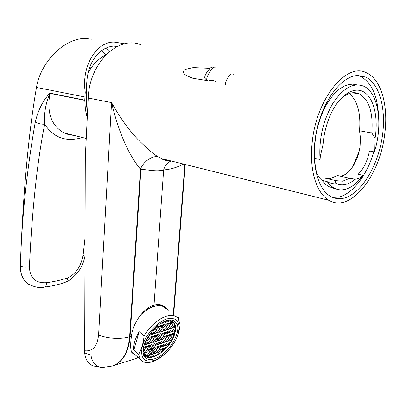 <?xml version="1.0" encoding="UTF-8"?>
<svg xmlns="http://www.w3.org/2000/svg" width="406" height="406" viewBox="0 0 406 406"><rect width="100%" height="100%" fill="white"/><g stroke="black" fill="none" stroke-linecap="round" stroke-linejoin="round"><path stroke-width="0.61" d="M183.588 164.08C176.945 167.5 170.292 169.449 163.633 169.931L153.991 305.317C158.964 303.774 163.278 304.936 166.942 308.814L168.206 310.534M384.715 134.102C379.975 175.869 350.54 213.317 329.073 200.346C316.507 193.626 309.002 169.804 312.214 142.262C316.325 98.719 346.592 61.961 366.339 72.745C381.315 79.104 388.598 106.022 384.715 134.102M102.713 367.44L112.234 366.014C122.292 362.462 128.083 352.712 129.61 336.767L140.461 169.226C134.32 161.593 121.43 143.937 111.548 102.616C120.861 119.115 130.255 132.006 139.74 141.278C148.119 149.489 154.351 154.737 158.431 157.026L164.729 159.954L171.784 161.136M374.373 151.93C383.198 124.82 378.605 92.487 363.588 86.158C353.19 82.281 342.847 88.188 332.565 103.875C322.902 121.125 318.735 139.669 320.065 159.507L315 158.431C314.711 169.195 317.086 176.529 322.12 180.431L327.109 181.589L327.997 182.147C330.174 183.324 332.524 183.548 335.036 182.817L335.955 180.67L342.694 181.208L349.718 178.259L355.179 179.229C357.808 179.056 360.432 177.757 363.055 175.326L358.173 174.26C363.69 168.835 367.455 161.07 369.475 150.971L374.373 151.93L374.845 148.921L375.073 138.243L371.789 132.975L359.528 130.788C360.959 113.066 357.524 100.632 349.221 93.497M359.528 130.788L360.477 138.086L360.066 146.079C358.173 162.136 347.856 177.158 339.233 175.91M335.036 182.817C338.071 184.644 341.334 185.243 344.821 184.608C348.312 183.943 351.763 182.152 355.179 179.229M326.703 178.549L330.464 178.417L337.528 175.529L349.718 178.259M322.12 180.431L325.313 184.151L328.373 186.481L335.3 188.663M327.109 181.589L330.286 185.319L333.859 187.958C337.097 189.724 340.553 190.257 344.217 189.561C350.901 188.125 357.178 183.38 363.055 175.326M358.112 75.536C342.349 75.455 323.653 99.049 316.949 129.296C310.113 159.512 316.766 188.947 330.626 196.408C334.544 198.575 338.721 199.204 343.151 198.306C359.741 194.844 376.205 169.525 381.564 140.978C387.035 112.462 380.574 83.819 365.486 77.033L358.112 75.536M332.712 197.417L338.254 197.108C352.444 194.398 366.938 175.377 373.825 151.824M375.073 138.243C378.336 118.496 374.266 99.211 364.715 92.558C355.209 85.833 341.111 93.553 331.946 111.741C327.464 120.744 324.602 130.554 323.349 141.181L323.049 144.358L320.334 156.264L320.065 159.507M212.627 80.292L209.425 80.51M206.654 80.51L192.784 78.262L186.552 75.628C184.608 74.41 181.426 72.187 185.177 69.411L193.281 67.589L210.11 68.355M135.228 354.88L131.925 352.778C130.387 349.82 130.23 344.298 131.458 336.204C132.605 323.059 144.536 306.9 153.991 305.317M140.349 44.619C118.05 35.363 89.153 63.488 88.234 98.008L85.285 157.695L84.671 352.915C85.463 359.868 88.391 364.212 93.446 365.948L95.542 366.349M163.973 306.261L165.09 307.784M371.789 132.975C373.378 112.914 369.206 99.861 359.274 93.827C353.174 91.193 346.704 93.152 339.863 99.693M335.955 180.67L323.663 177.853M356.889 84.844L352.707 84.138L348.307 84.631L343.786 86.331L339.249 89.218L334.803 93.243L330.565 98.328L326.647 104.357L323.146 111.178L320.156 118.633L317.761 126.53L316.01 134.665L314.96 142.831L314.62 150.819L315 158.431M378.524 115.096C377.336 95.08 371.287 82.174 360.381 76.379L358.041 75.536M167.363 160.735L167.521 160.411L166.663 160.614M161.781 305.251L163.664 306.763M101.53 367.41L99.866 367.125C94.963 365.633 91.984 361.619 90.924 355.083L84.671 352.915M138.147 357.412L134.807 358.858M113.076 365.735C122.906 362.02 128.565 352.317 130.052 336.63L129.61 336.767C121.206 339.563 106.108 338.634 98.602 334.854C97.283 346.46 92.609 351.758 84.58 350.743M173.286 314.564L184.842 164.394M171.007 161.106C167.46 162.385 164.998 165.323 163.633 169.931C156.153 172.083 148.474 169.515 140.902 169.48L130.052 336.63L131.458 336.204M140.902 169.48L140.461 169.226C143.13 161.629 152.839 154.97 158.431 157.026M87.493 112.949L86.255 102.779L86.696 92.06C85.818 72.694 90.842 58.86 101.769 50.567C106.56 47.101 112.015 45.599 118.131 46.056M105.519 54.825L101.52 50.74M105.758 48.202L109.402 51.638M32.45 286.088L28.415 284.154C23 280.348 20.295 274.344 20.3 266.148C23.02 193.444 28.415 133.873 36.474 87.442C40.6 61.524 65.325 37.332 86.133 38.555L91.406 39.215M32.632 286.154L28.456 284.175C23.03 280.287 20.341 274.294 20.381 266.184C21.721 219.255 26.679 171.215 35.261 122.059C38.113 110.067 43.011 100.419 49.953 93.126L84.768 100.125L85.397 109.483L87.239 118.09M49.953 93.126L49.953 93.36C46.568 112.584 51.283 125.784 64.102 132.96L68.959 134.706L74.156 135.452M84.768 100.125L85.255 92.101L86.696 92.06M82.509 137.517C66.193 142.298 53.587 137.857 44.685 124.195C37.24 161.278 32.145 208.816 29.41 266.813C29.856 278.146 35.606 283.439 46.654 282.698C54.846 281.546 61.788 279.952 67.482 277.917C75.562 274.294 80.753 266.859 83.063 255.602L84.991 238.312M89.797 66.954L91.477 67.411M85.255 92.101C80.972 65.544 97.75 39.752 115.822 42.275L124.51 43.848M84.849 96.978L36.474 87.442M84.768 100.368L49.953 93.36C45.624 103.347 43.868 113.624 44.685 124.195C41.133 124.348 37.986 123.637 35.261 122.059M91.913 66.828L88.122 72.471M154.93 358.655C150.21 360.234 146.759 359.609 144.572 356.793C137.832 349.064 152.9 324.176 166.475 320.72C170.865 319.451 174.072 320.101 176.092 322.663C182.817 330.388 168.607 354.448 154.93 358.655M154.407 360.371C163.887 357.072 174.768 344.963 178.117 334.128C180.975 322.131 177.275 317.066 167.018 318.928C157.452 321.745 145.647 334.605 142.394 345.907C139.943 358.138 143.947 362.959 154.407 360.371M170.88 347.445L174.509 342.207C177.503 337.29 179.361 331.337 180.091 324.353L178.148 318.411C175.737 315.36 171.916 314.579 166.683 316.061C158.122 319.06 150.58 325.648 144.054 335.828C143.399 343.029 141.582 349.201 138.603 354.347L140.339 359.315C142.988 362.731 147.165 363.482 152.869 361.558C158.883 359.3 164.587 354.971 169.972 348.571M166.064 308.839C163.598 305.764 159.746 304.926 154.503 306.327C149.855 307.707 145.165 310.641 140.44 315.112M156.137 305.931L152.554 306.555L145.632 309.803M159.03 304.703L163.313 306.581M138.603 354.347L133.782 350.18C133.285 344.816 135.071 338.66 139.146 331.712L144.054 335.828M139.146 331.712L133.782 350.18M163.603 321.862L166.227 321.034L169.256 320.776L172.814 322.019L174.118 323.399L172.606 322.186M171.997 323.734L172.865 324.43L174.118 323.399L175.392 327.216L174.118 326.196M154.559 355.052L155.61 355.945L152.377 356.975L150.103 357.204L146.404 356.204L144.988 354.925L144.034 353.25L143.506 351.205L144.247 344.121M174.961 325.145L174.27 325.719L173.763 327.353L174.702 327.789L175.392 327.216L174.489 334.189L170.794 342.025L168.86 344.831L168.454 344.496M170.794 342.025L170.347 341.832L168.906 343.034L168.409 344.638L168.86 344.831L164.161 350.104L163.933 349.916M158.939 353.996L155.61 355.945L155.843 355.174L154.869 354.793L153.402 356.021L153.163 356.793M145.181 355.154L146.404 356.204L146.794 355.874L145.343 354.631M166.658 347.526L165.846 347.186L164.4 348.399L163.907 350.002L164.161 350.104L159.061 354.103L158.112 353.672L156.655 354.895L156.452 355.565M152.697 330.418L153.209 330.641L152.798 330.306M149.931 351.632L151.418 350.393L151.91 348.759L150.91 348.358L149.423 349.596L148.931 351.236L149.931 351.632L149.038 350.875M151.874 335.107L153.377 333.874L153.879 332.199L152.874 331.758L151.362 333.001L150.865 334.676L151.874 335.107L150.961 334.351M156.549 329.586L158.046 328.352L158.553 326.678L157.558 326.231L156.051 327.459L155.549 329.139L156.549 329.586L155.64 328.84M171.515 328.814L172.966 327.612L173.474 325.972L172.53 325.531L171.073 326.734L170.566 328.378L171.515 328.814L170.647 328.114M151.925 354.839L153.397 353.611L153.889 351.987L152.905 351.596L151.423 352.829L150.936 354.453L151.925 354.839L151.042 354.093M159.142 340.705L160.619 339.482L161.116 337.843L160.142 337.422L158.665 338.645L158.167 340.289L159.142 340.705L158.264 339.974M145.866 345.09L147.378 343.841L147.87 342.182L146.855 341.761L145.338 343.009L144.846 344.674L145.866 345.09L144.952 344.313M167.5 341.822L168.947 340.614L169.444 339L168.5 338.589L167.049 339.797L166.551 341.416L167.5 341.822L166.643 341.116M158.441 352.601L159.898 351.378L160.39 349.769L159.426 349.373L157.964 350.596L157.472 352.21L158.441 352.601L157.574 351.87M149.225 343.978L150.727 342.74L151.22 341.086L150.215 340.664L148.708 341.908L148.215 343.567L149.225 343.978L148.322 343.217M153.879 338.472L155.376 337.239L155.874 335.579L154.879 335.148L153.382 336.381L152.884 338.046L153.879 338.472L152.981 337.721M157.822 345.064L159.289 343.841L159.786 342.207L158.812 341.796L157.34 343.024L156.843 344.658L157.822 345.064L156.944 344.329M163.151 327.5L164.633 326.282L165.14 324.617L164.166 324.166L162.679 325.389L162.177 327.053L163.151 327.5L162.263 326.774M162.4 339.629L163.862 338.416L164.364 336.782L163.4 336.361L161.928 337.579L161.431 339.213L162.4 339.629L161.522 338.908M157.193 337.396L158.675 336.168L159.172 334.514L158.188 334.082L156.701 335.31L156.203 336.97L157.193 337.396L156.295 336.65M146.602 352.763L148.099 351.52L148.591 349.881L147.586 349.48L146.084 350.723L145.592 352.367L146.602 352.763L145.703 351.992M166.176 346.115L167.617 344.907L168.114 343.303L167.17 342.897L165.724 344.105L165.227 345.719L166.176 346.115L165.323 345.41M161.811 331.925L163.288 330.702L163.791 329.048L162.816 328.606L161.334 329.829L160.832 331.489L161.811 331.925L160.923 331.195M163.73 335.265L165.196 334.052L165.699 332.407L164.734 331.976L163.263 333.194L162.765 334.838L163.73 335.265L162.852 334.544M168.307 329.839L169.764 328.632L170.271 326.987L169.317 326.546L167.851 327.759L167.348 329.408L168.307 329.839L167.429 329.129M155.194 353.717L156.66 352.489L157.152 350.875L156.178 350.479L154.706 351.708L154.214 353.327L155.194 353.717L154.321 352.976M170.677 340.761L172.114 339.558L172.611 337.949L171.677 337.533L170.236 338.736L169.738 340.35L170.677 340.761L169.83 340.061M155.214 334.036L156.706 332.808L157.208 331.139L156.214 330.702L154.711 331.935L154.214 333.605L155.214 334.036L154.305 333.29M172.012 336.457L173.448 335.26L173.951 333.641L173.017 333.219L171.576 334.417L171.073 336.041L172.012 336.457L171.159 335.762M164.298 342.892L165.749 341.685L166.252 340.061L165.293 339.649L163.836 340.862L163.339 342.486L164.298 342.892L163.435 342.177M169.652 325.445L171.114 324.242L171.626 322.587L170.672 322.136L169.206 323.343L168.698 325.003L169.652 325.445L168.779 324.739M165.628 338.563L167.084 337.356L167.582 335.726L166.627 335.305L165.171 336.518L164.669 338.147L165.628 338.563L164.76 337.853M148.626 355.976L150.108 354.737L150.601 353.113L149.601 352.718L148.114 353.961L147.627 355.59L148.626 355.976L147.738 355.214M144.556 349.505L146.064 348.257L146.556 346.602L145.536 346.196L144.023 347.445L143.536 349.099L144.556 349.505L143.648 348.729M154.544 346.161L156.021 344.933L156.518 343.293L155.534 342.882L154.052 344.115L153.554 345.755L154.544 346.161L153.656 345.415M151.367 356.113L152.377 356.975L152.58 356.301L151.595 355.92L150.103 357.204M159.862 328.54L161.355 327.312L161.857 325.642L160.872 325.196L159.38 326.419L158.878 328.094L159.862 328.54L158.964 327.799M170.17 333.169L171.616 331.966L172.124 330.337L171.18 329.905L169.728 331.108L169.221 332.742L170.17 333.169L169.307 332.468M161.07 343.973L162.532 342.755L163.029 341.131L162.065 340.72L160.598 341.938L160.106 343.567L161.07 343.973L160.203 343.248M155.863 341.786L157.345 340.558L157.843 338.914L156.858 338.492L155.371 339.726L154.874 341.375L155.863 341.786L154.975 341.045M152.56 342.877L154.047 341.644L154.544 339.995L153.549 339.573L152.052 340.812L151.56 342.466L152.56 342.877L151.661 342.126M156.503 349.399L157.975 348.175L158.467 346.551L157.492 346.151L156.021 347.379L155.523 349.003L156.503 349.399L155.63 348.663M165.069 330.88L166.541 329.662L167.044 328.012L166.079 327.571L164.608 328.789L164.105 330.443L165.069 330.88L164.191 330.159M168.83 337.508L170.276 336.3L170.779 334.681L169.835 334.255L168.383 335.463L167.886 337.092L168.83 337.508L167.972 336.802M173.352 332.133L174.793 330.936L175.296 329.312L174.362 328.88L172.92 330.078L172.413 331.707L173.352 332.133L172.499 331.443M150.545 339.558L152.047 338.315L152.544 336.65L151.54 336.224L150.032 337.462L149.535 339.132L150.545 339.558L149.636 338.792M160.385 323.699L161.212 324.074L160.583 323.567M166.962 334.214L168.419 333.006L168.921 331.367L167.967 330.936L166.506 332.149L166.003 333.788L166.962 334.214L166.095 333.504M146.368 339.528L146.165 340.228L147.185 340.649L146.267 339.878M163.77 321.796L163.527 322.597L164.501 323.054L163.608 322.328M158.523 332.976L160.01 331.753L160.512 330.088L159.528 329.652L158.035 330.875L157.533 332.544L158.523 332.976L157.63 332.24M159.751 348.297L161.212 347.079L161.705 345.46L160.74 345.059L159.279 346.277L158.787 347.901L159.751 348.297L158.883 347.572M143.577 351.642L144.754 352.652L145.246 351.007L144.226 350.606L143.506 351.205M151.24 347.267L152.727 346.029L153.224 344.389L152.23 343.978L150.733 345.217L150.24 346.861L151.24 347.267L150.347 346.511M162.979 347.201L164.425 345.988L164.922 344.374L163.968 343.973L162.512 345.186L162.019 346.805L162.979 347.201L162.116 346.485M160.471 336.325L161.948 335.102L162.451 333.458L161.476 333.027L159.994 334.25L159.497 335.899L160.471 336.325L159.588 335.595M166.414 326.47L167.886 325.257L168.394 323.597L167.429 323.146L165.958 324.364L165.45 326.023L166.414 326.47L165.531 325.754M153.229 350.51L154.706 349.282L155.199 347.653L154.214 347.252L152.732 348.485L152.24 350.114L153.229 350.51L152.346 349.764M167.013 320.887L166.8 321.582L167.769 322.039L166.881 321.324M161.659 351.489L163.11 350.276L163.603 348.673L162.649 348.277L161.197 349.495L160.7 351.104L161.659 351.489L160.801 350.769M147.911 348.384L149.408 347.14L149.9 345.491L148.895 345.085L147.393 346.323L146.901 347.978L147.911 348.384L147.008 347.617M146.794 355.874L147.282 354.245L146.277 353.854L144.988 354.925M172.814 322.019L171.921 323.988L172.865 324.43M153.209 330.641L154.716 329.403L154.113 328.911M147.185 340.649L148.697 339.406L149.19 337.736L148.175 337.305L147.089 338.198M167.769 322.039L169.256 320.776M164.501 323.054L165.983 321.836L166.227 321.034M161.212 324.074L162.704 322.856L162.897 322.217M154.716 329.403L155.173 327.865M148.347 336.122L150.022 334.945L150.387 333.209M144.034 353.25L144.754 352.652M151.418 350.393L149.956 349.155M153.377 333.874L151.844 332.6M158.046 328.352L156.503 327.089M172.966 327.612L171.469 326.404M153.397 353.611L151.956 352.383M160.619 339.482L159.137 338.254M147.378 343.841L145.871 342.573M168.947 340.614L167.495 339.426M159.898 351.378L158.467 350.175M150.727 342.74L149.225 341.482M155.376 337.239L153.864 335.985M159.289 343.841L157.827 342.618M164.633 326.282L163.105 325.039M163.862 338.416L162.385 337.198M158.675 336.168L157.173 334.925M148.099 351.52L146.632 350.266M167.617 344.907L166.186 343.72M163.288 330.702L161.776 329.469M165.196 334.052L163.704 332.829M169.764 328.632L168.262 327.419M156.66 352.489L155.224 351.276M172.114 339.558L170.667 338.376M156.706 332.808L155.183 331.55M173.448 335.26L171.992 334.072M165.749 341.685L164.298 340.482M171.114 324.242L169.596 323.019M167.084 337.356L165.612 336.148M150.108 354.737L148.662 353.504M146.064 348.257L144.577 346.993M156.021 344.933L154.554 343.699M161.355 327.312L159.817 326.064M171.616 331.966L170.139 330.768M162.532 342.755L161.075 341.542M157.345 340.558L155.858 339.32M154.047 341.644L152.554 340.395M157.975 348.175L156.523 346.957M166.541 329.662L165.034 328.439M170.276 336.3L168.815 335.107M174.793 330.936L173.316 329.748M152.047 338.315L150.535 337.051M162.704 322.856L162.309 322.531M168.419 333.006L166.937 331.793M148.697 339.406L147.175 338.127M174.702 327.789L173.839 327.099M165.983 321.836L165.288 321.273M160.01 331.753L158.492 330.504M161.212 347.079L159.766 345.871M152.727 346.029L151.25 344.785M164.425 345.988L162.989 344.79M161.948 335.102L160.451 333.874M167.886 325.257L166.364 324.024M154.706 349.282L153.25 348.054M163.11 350.276L161.684 349.084M149.408 347.14L147.926 345.887M149.459 334.478L150.022 334.945M206.568 72.669L209.897 68.594M215.068 67.447C214.206 65.183 206.37 75.039 206.649 80.2L209.075 81.149L210.293 79.921L211.744 79.952L215.256 81.317M205.187 80.038L205.197 80.449M206.649 80.2L204.903 78.353L204.888 76.673M333.123 188.369L333.95 188.008M352.667 166.886L359.021 151.727M178.665 317.451L178.65 319.162M88.234 98.008L111.548 102.616L98.602 334.854M185.243 164.496L173.656 314.853M20.3 266.148L20.381 266.184C23 267.255 26.009 267.468 29.41 266.813M84.93 254.912L83.063 255.602M84.925 256.313C83.758 262.083 81.804 266.843 79.058 270.594C77.668 273.076 69.05 281.82 65.371 282.221L65.371 282.216C66.701 281.607 67.406 280.176 67.482 277.917M44.163 287.169L44.279 287.154C45.756 286.743 46.553 285.261 46.654 282.698M170.043 320.08L173.941 322.415C175.91 325.191 176.148 329.058 174.656 334.011M145.805 356.427L144.023 354.778L143.201 353.235M225.244 85.062C225.766 79.069 231.085 71.963 233.222 74.354M169.013 160.913C165.658 160.456 163.339 159.827 162.05 159.03L160.969 158.441L329.073 200.346M328.906 186.785L333.859 187.958M166.942 308.814L164.471 306.855M352.144 92.796L359.274 93.827M360.381 76.379L365.486 77.033M93.446 365.948L99.866 367.125M138.324 357.564L136.249 358.331M113.452 365.608L134.183 359.051M113.421 46.081L117.243 46.482M86.234 138.441L64.102 132.96L68.797 134.706L73.973 135.406M28.415 284.154L28.456 284.175C34.88 287.291 40.153 288.285 44.279 287.154M65.356 282.221C60.844 283.865 55.861 285.545 44.254 287.159L44.254 287.159M88.021 72.892C92.411 64.848 98.562 58.652 106.463 54.302M173.651 320.715L176.092 322.663M131.336 351.5L140.339 359.315M174.631 334.092C170.424 349.135 149.941 363.756 144.023 354.778L143.414 354.255M172.667 322.136L173.946 323.161M205.294 80.454L204.903 78.353C203.893 75.689 207.938 70.715 209.303 69.314C210.328 67.513 212.033 66.797 214.414 67.168"/></g></svg>

